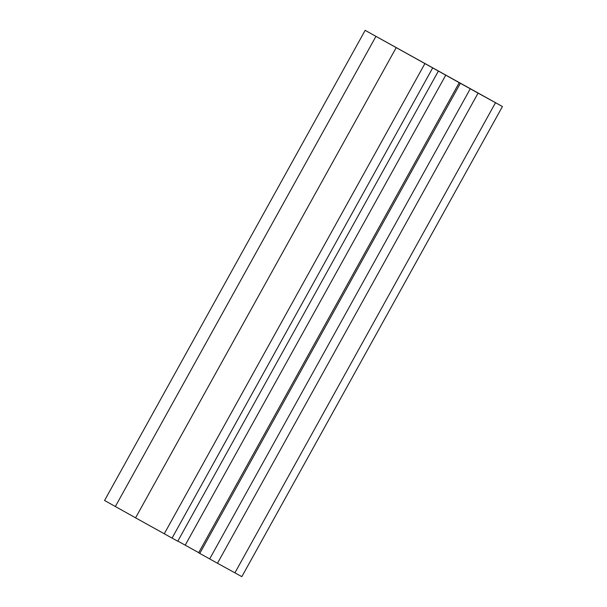 <?xml version="1.0" encoding="UTF-8"?>
<svg xmlns="http://www.w3.org/2000/svg" width="607" height="607" viewBox="0 0 607 607"><rect width="100%" height="100%" fill="white"/><g stroke="black" fill="none" stroke-linecap="round" stroke-linejoin="round"><path stroke-width="0.91" d="M460.372 83.296L365.164 30.35L502.437 106.521L478.073 93.121L217.473 563.25L199.771 553.425L460.372 83.296L470.273 88.804L209.673 558.933M502.437 106.521L241.836 576.65L217.473 563.25M478.073 93.121L470.273 88.804M459.241 82.658L198.641 552.787L199.771 553.425M445.819 75.048L185.218 545.177L198.709 552.658M185.218 545.177L177.851 541.095M438.368 71.102L177.768 541.239L172.062 538.098L432.662 67.961M424.862 63.644L164.269 533.773L172.062 538.098M396.166 47.695L135.573 517.824L164.269 533.773M135.573 517.824L104.563 500.479L365.164 30.35M495.502 102.727L234.901 572.856M375.93 36.412L115.33 506.549"/></g></svg>
